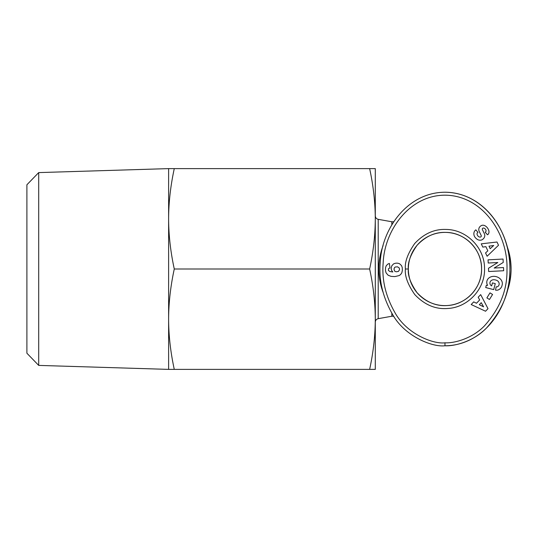 <?xml version="1.0" encoding="UTF-8"?>
<svg xmlns="http://www.w3.org/2000/svg" width="538" height="538" viewBox="0 0 538 538"><rect width="100%" height="100%" fill="white"/><g stroke="black" fill="none" stroke-linecap="round" stroke-linejoin="round"><path stroke-width="0.81" d="M506.843 292.336A66.134 66.134 0 0 0 506.843 245.658M383.09 245.651A66.134 66.134 0 0 0 383.083 292.329M393.769 221.764L391.819 221.764L391.819 224.864M408.355 269C407.636 262.611 410.514 254.736 416.997 245.382C425.558 236.276 435.195 231.952 445.915 232.403C465.141 232.429 482.048 249.787 481.577 269C482.008 287.662 466.09 304.696 447.434 305.523C436.21 306.452 426.076 302.174 417.044 292.679C410.528 283.297 407.629 275.409 408.355 269A36.611 36.611 0 0 1 444.966 232.389A36.611 36.611 0 0 1 481.577 269A36.611 36.611 0 0 1 444.966 305.611A36.611 36.611 0 0 1 408.355 269L405.403 269C404.623 262.1 407.737 253.586 414.737 243.472C423.991 233.64 434.408 228.966 445.995 229.45C466.466 229.491 484.583 247.702 484.523 268.18C485.437 288.63 468.094 307.581 447.636 308.476C435.504 309.478 424.556 304.844 414.791 294.589C407.75 284.454 404.616 275.927 405.403 269M496.702 286.868A2.065 2.065 0 0 0 498.107 286.317A4.681 3.86 15.7 0 0 499.056 284.784A4.681 3.86 15.7 0 0 497.785 280.997A4.23 2.36 12.3 0 0 493.185 279.76A4.687 3.753 14.8 0 0 490.017 282.322A4.687 3.753 14.8 0 0 490.286 284.622A6.369 5.34 -57.1 0 0 491.577 285.88A6.369 5.34 -57.1 0 0 491.638 285.92L492.431 282.887L495.269 283.627L493.709 289.626L485.706 287.548L486.285 285.342L487.61 285.396A7.875 6.523 14.6 0 1 486.944 280.977A7.875 6.523 14.6 0 1 496.204 276.646A7.875 6.523 14.6 0 1 502.183 284.938L501.941 285.853A7.875 6.685 12.7 0 1 497.919 290.063A5.098 5.098 0 0 1 495.505 290.096L496.184 286.801A2.065 2.065 0 0 0 496.702 286.868M474.516 236.485A5.898 5.017 49.1 0 1 475.417 230.19A5.898 5.017 49.1 0 1 475.457 230.15L475.814 229.854L477.946 232.362L477.502 232.739A2.663 1.769 -130.3 0 0 477.683 235.671A2.663 1.769 -130.3 0 0 480.589 237.016A1.103 1.103 0 0 0 481.194 235.503L479.19 231.367A4.129 4.129 0 0 1 478.813 229.06A5.609 4.775 -130.3 0 1 479.338 227.399A4.297 3.322 -40.3 0 1 481.295 225.61A5.562 4.237 -117.3 0 1 481.362 225.577A5.562 4.237 -117.3 0 1 485.747 226.242A26.281 14.297 -46.9 0 1 486.52 226.875A26.281 14.297 -46.9 0 1 488.289 229.302A5.649 4.23 41.5 0 1 488.148 234.265A5.649 4.23 41.5 0 1 487.542 234.79L485.195 232.275L485.599 231.939A2.367 1.634 -130.3 0 0 485.686 229.612A2.367 1.634 -130.3 0 0 483.42 228.038A1.103 1.103 0 0 0 482.398 229.618L484.355 233.667A4.129 4.129 0 0 1 484.489 236.976A5.898 5.044 49.7 0 1 484.166 237.783A4.297 2.636 -40.3 0 1 481.907 239.861A5.891 5.024 -129.7 0 1 477.811 239.692A6.295 4.385 -129.7 0 1 474.516 236.485M393.372 264.057A6.651 6.651 0 0 1 399.68 263.842L401.496 265.577L402.222 267.447L402.363 270.365L401.819 272.813L400.561 274.595L399.135 275.584L394.858 276.593L391.065 276.364L388.154 275.254L386.062 272.84L385.45 270.379L385.544 267.662L386.257 265.671L387.844 264.091L389.391 263.425L389.956 267.958L388.604 268.549L388.382 270.365L389.828 271.522L392.794 271.986L391.556 270.311L391.16 268.314L391.738 265.893L393.372 264.057M444.966 192.234C407.34 192.355 381.435 229.141 380.205 263.048C378.765 280.15 382.78 297.084 392.256 313.856C404.105 336.048 432.249 347.393 444.966 345.766C454.26 346.351 473.144 341.65 486.298 328.22C502.519 310.17 510.394 290.702 509.916 269.827C511.382 233.774 485.269 192.523 444.966 192.234A76.766 64.957 90 0 1 509.916 269A76.766 64.957 90 0 1 444.966 345.766L444.966 342.814C453.756 343.358 471.631 338.953 484.234 326.102C499.815 308.792 507.388 290.022 506.964 269.8C508.329 235.039 483.44 195.886 445.699 195.193C409.889 194.689 384.327 230.103 383.15 263.243C381.772 279.807 385.645 296.162 394.778 312.322C406.23 333.674 432.962 344.347 444.966 342.814M375.289 319.189C375.215 302.706 373.332 285.974 369.633 269C373.332 252.026 375.215 235.294 375.289 218.811L375.289 369.384L369.633 369.384C373.332 352.403 375.215 335.678 375.289 319.189M168.616 319.189L168.616 168.616L174.272 168.616C170.533 185.94 168.65 202.671 168.616 218.811C168.65 234.945 170.533 251.676 174.272 269C170.533 286.324 168.65 303.055 168.616 319.189C168.65 335.329 170.533 352.06 174.272 369.384L168.616 369.384L168.616 319.189M38.702 172.597L26.9 184.769L26.9 353.231L38.702 365.403L38.702 172.597L168.616 168.616M391.819 313.136L391.819 316.236L378.207 318.671L378.207 219.329C376.405 218.865 375.43 217.702 375.289 215.839M375.289 168.616L375.289 218.811C375.215 202.322 373.332 185.597 369.633 168.616L375.289 168.616M174.272 168.616L369.633 168.616M174.272 269L369.633 269M174.272 369.384L369.633 369.384M485.538 311.233L471.18 304.528L473.722 301.879L476.486 303.264L479.688 299.922L478.174 297.232L480.676 294.622L488.006 308.664L485.538 311.233M488.491 268.267L497.818 262.51L488.215 263.021L488.047 259.841L503.057 259.047L503.238 262.436L494.146 268.045L503.507 267.554L503.676 270.735L488.665 271.522L488.491 268.267M492.573 294.468L489.466 299.491L486.883 297.897L489.99 292.867L492.573 294.468M498.518 245.241L487.119 256.249L485.552 252.927L487.838 250.843L485.861 246.653L482.808 247.11L481.261 243.835L496.998 242.013L498.518 245.241M393.984 268.993L394.596 271.091L396.15 271.791L398.382 271.441L399.552 269.72L399.324 268.085L397.636 266.848L395.336 266.996L394.596 267.487L393.984 268.993M483.588 306.835L481.248 302.686L479.324 304.696L483.588 306.835M493.716 245.489L489.002 246.189L490.185 248.704L493.716 245.489M391.819 221.764L378.207 219.329M378.207 318.671C376.405 319.135 375.43 320.298 375.289 322.161M38.702 365.403L168.616 369.384M391.819 316.236L393.769 316.236"/></g></svg>
